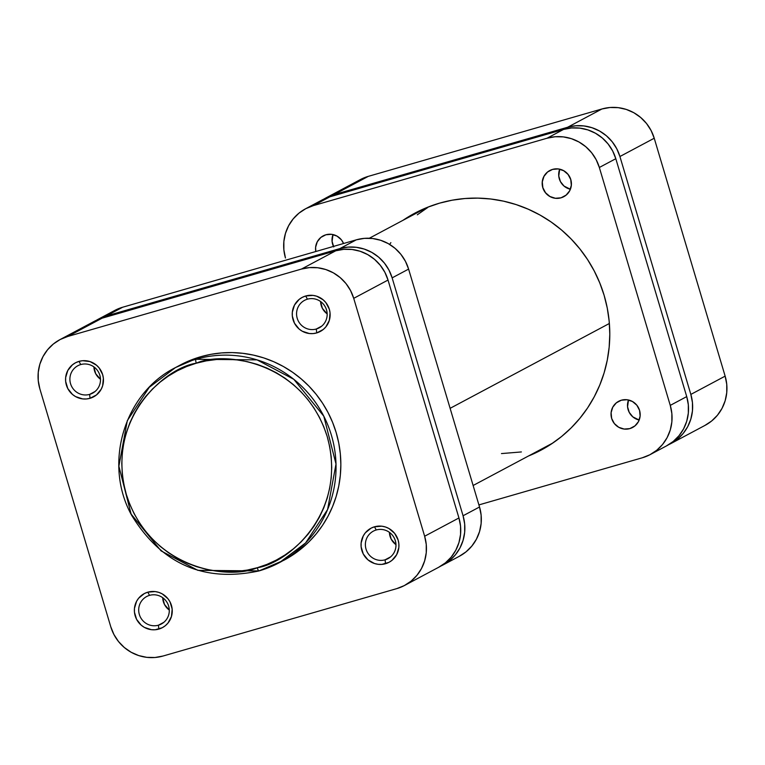 <?xml version="1.0" encoding="UTF-8"?>
<svg xmlns="http://www.w3.org/2000/svg" width="765" height="765" viewBox="0 0 765 765"><rect width="100%" height="100%" fill="white"/><g stroke="black" fill="none" stroke-linecap="round" stroke-linejoin="round"><path stroke-width="1.15" d="M149.548 595.361A15.577 15.233 -118 0 0 139.345 614.496A15.577 15.233 -118 0 0 158.441 625.187L158.814 629.098A19.288 18.857 62 0 1 135.176 615.863A19.288 18.857 62 0 1 147.808 592.177L149.548 595.361A15.577 15.233 62 0 1 161.319 624.02A15.577 15.233 62 0 1 139.88 615.997A15.577 15.233 62 0 1 149.548 595.361L147.808 592.177L144.375 593.544L138.656 598.192L136.591 601.28L134.449 608.404L134.449 612.163L136.6 619.373L141.286 625.244L144.384 627.396L151.46 629.7L155.171 629.767L162.247 627.73L165.336 625.694L167.965 623.083L171.446 616.542L172.173 609.112L170.021 601.902L167.956 598.737L162.237 593.879L158.804 592.378L155.161 591.575L147.808 592.177A19.288 18.857 62 0 1 171.446 605.411A19.288 18.857 62 0 1 158.814 629.098L158.441 625.187L163.892 622.28L158.441 625.187A15.577 15.233 -118 0 0 168.644 606.043A15.577 15.233 -118 0 0 149.548 595.361M80.746 364.561A15.577 15.233 -118 0 0 70.543 383.695A15.577 15.233 -118 0 0 89.639 394.386L90.012 398.307A19.288 18.857 62 0 1 66.373 385.072A19.288 18.857 62 0 1 79.005 361.376L80.746 364.561A15.577 15.233 62 0 1 92.517 393.22A15.577 15.233 62 0 1 71.078 385.197A15.577 15.233 62 0 1 80.746 364.561L79.005 361.376L75.572 362.753L72.484 364.781L67.789 370.48L65.647 377.604L65.647 381.372L67.798 388.572L72.484 394.444L75.572 396.595L82.649 398.9L86.368 398.967L90.012 398.307L96.533 394.893L101.219 389.194L102.644 385.751L103.371 378.312L102.644 374.611L99.154 367.936L96.524 365.23L90.002 361.577L82.649 360.707L79.005 361.376A19.288 18.857 62 0 1 102.644 374.611A19.288 18.857 62 0 1 90.012 398.307L89.639 394.386L95.09 391.479L89.639 394.386A15.577 15.233 -118 0 0 99.842 375.252A15.577 15.233 -118 0 0 80.746 364.561M376.227 529.982A15.577 15.233 -118 0 0 366.033 549.117A15.577 15.233 -118 0 0 385.12 559.808L385.493 563.719A19.288 18.857 62 0 1 361.855 550.484A19.288 18.857 62 0 1 374.487 526.798L376.227 529.982A15.577 15.233 62 0 1 387.998 558.641A15.577 15.233 62 0 1 366.559 550.618A15.577 15.233 62 0 1 376.227 529.982L374.487 526.798L371.054 528.166L365.335 532.813L363.279 535.902L361.128 543.026L361.128 546.784L363.279 553.994L367.975 559.865L374.496 563.518L378.139 564.321L381.85 564.388L388.926 562.342L392.015 560.315L396.71 554.615L398.852 547.491L398.852 543.733L398.125 540.023L394.635 533.358L388.926 528.5L385.493 526.999L381.85 526.196L374.487 526.798A19.288 18.857 62 0 1 398.125 540.023A19.288 18.857 62 0 1 385.493 563.719L385.12 559.808L390.571 556.901L385.12 559.808A15.577 15.233 -118 0 0 395.323 540.664A15.577 15.233 -118 0 0 376.227 529.982M307.425 299.182A15.577 15.233 -118 0 0 297.222 318.317A15.577 15.233 -118 0 0 316.318 329.007L316.691 332.928A19.288 18.857 62 0 1 293.052 319.694A19.288 18.857 62 0 1 305.684 295.998L307.425 299.182A15.577 15.233 62 0 1 319.196 327.841A15.577 15.233 62 0 1 297.757 319.818A15.577 15.233 62 0 1 307.425 299.182L305.684 295.998L302.252 297.375L299.163 299.402L294.468 305.101L292.326 312.225L292.326 315.983L294.477 323.193L299.163 329.065L302.252 331.216L309.328 333.521L313.048 333.588L316.691 332.928L323.213 329.514L325.842 326.904L329.323 320.372L330.05 312.933L329.323 309.232L325.833 302.558L323.203 299.851L316.681 296.198L313.038 295.395L305.684 295.998A19.288 18.857 62 0 1 329.323 309.232A19.288 18.857 62 0 1 316.691 332.928L316.318 329.007L321.769 326.1L316.318 329.007A15.577 15.233 -118 0 0 326.521 309.873A15.577 15.233 -118 0 0 307.425 299.182M196.27 363.212C224.432 350.628 303.265 361.214 327.2 436.509C348.391 512.588 287.85 563.375 257.241 567.735A3.71 0.765 73.9 0 0 258.953 570.929A3.71 0.765 -106.1 0 1 257.241 567.735L247.258 570.078L237.064 571.417L226.775 571.742L216.485 571.034L206.301 569.313L196.309 566.597L186.612 562.897L177.298 558.268L168.463 552.741L160.191 546.373L152.551 539.229L145.637 531.369L139.498 522.877L134.2 513.831L129.792 504.326L126.321 494.439L123.815 484.274L122.304 473.937L121.798 463.504L122.304 453.1L123.815 442.811L126.311 432.741L129.782 422.988L134.181 413.645L139.479 404.8L145.608 396.538L152.531 388.945L160.162 382.079L168.434 376.026L177.27 370.824L186.574 366.54L196.27 363.212L206.263 360.86L216.457 359.521L226.746 359.206L237.035 359.913L247.219 361.635L257.212 364.35L266.909 368.041L276.222 372.679L285.058 378.206L293.33 384.575L300.97 391.718L307.884 399.579L314.023 408.07L319.321 417.107L323.729 426.621L327.2 436.509L329.705 446.664L331.216 457.011L331.723 467.434L331.216 477.848L329.705 488.127L327.21 498.197L323.738 507.95L319.34 517.303L314.042 526.148L307.903 534.41L300.989 542.002L293.358 548.868L285.087 554.921L276.251 560.114L266.947 564.398L257.241 567.735C229.089 580.319 150.256 569.734 126.321 494.439C105.13 418.359 165.67 367.573 196.27 363.212A3.71 0.765 -106.1 0 1 195.897 359.292A3.71 0.765 73.9 0 0 196.27 363.212M258.991 570.919L279.407 562.638L305.608 542.93L327.583 509.557L336.007 464.011L323.777 416.15L293.798 379.306L257.03 359.866L195.897 359.292A110.514 108.056 62 0 1 327.611 424.508A110.514 108.056 62 0 1 279.407 562.638A110.514 108.056 62 0 1 258.991 570.919L197.867 570.346L161.099 550.905L131.111 514.07L118.881 466.201L127.306 420.654L149.28 387.291L175.481 367.573A110.514 108.056 62 0 1 195.897 359.292L200.707 356.739L175.481 367.573L180.282 365.01A110.514 108.056 -118 0 1 200.707 356.739L190.667 360.181L181.037 364.618M162.706 597.694A15.577 15.233 -118 0 0 169.294 610.059L164.513 604.532L162.706 597.694M93.904 366.894A15.577 15.233 -118 0 0 100.492 379.258L95.711 373.731L93.904 366.894M320.583 301.515A15.577 15.233 -118 0 0 327.171 313.88L322.39 308.352L320.583 301.515M389.395 532.316A15.577 15.233 -118 0 0 395.974 544.67L391.192 539.153L389.395 532.316M175.481 367.573C123.94 393.325 103.036 464.087 131.743 515.447C161.702 564.178 204.112 582.672 258.962 570.929L284.207 560.085A110.514 108.056 -118 0 0 332.412 421.945A110.514 108.056 -118 0 0 200.707 356.739L211.044 354.31L221.582 352.923L232.235 352.589L242.878 353.325L253.416 355.103L263.762 357.915L273.793 361.74L283.433 366.531L292.574 372.249L301.133 378.838L309.031 386.229L316.194 394.367L322.543 403.145L328.022 412.507L332.584 422.347L336.17 432.579L338.761 443.088L340.329 453.788L340.855 464.584L340.329 475.352L338.771 485.995L336.179 496.409L332.593 506.506L328.042 516.174L322.562 525.326L316.213 533.874L309.06 541.735L301.161 548.84L292.603 555.103L283.461 560.477M438.603 567.314L445.431 562.83L451.245 557.054L455.806 550.217L458.952 542.595L460.549 534.467L460.549 526.148L458.943 517.962L424.642 536.236A42.649 41.702 62 0 1 404.589 585.445A42.649 41.702 62 0 1 396.71 588.639L163.05 656.026A42.649 41.702 62 0 1 110.772 626.765L39.857 388.859L38.25 380.674L38.25 372.354L39.847 364.226L42.993 356.595L47.554 349.768L53.368 343.992L60.196 339.497L67.789 336.457L301.439 269.07L309.5 267.597L317.714 267.75L325.775 269.529L333.368 272.847L340.195 277.599L346.01 283.586L350.571 290.595L353.717 298.34L424.642 536.236L426.248 544.422L426.248 552.741L424.642 560.869L421.505 568.5L416.935 575.328L411.13 581.104L404.303 585.598L396.71 588.639L163.05 656.026L154.999 657.498L146.784 657.345L138.723 655.576L131.131 652.249L124.303 647.496L118.489 641.51L113.918 634.501L110.772 626.765L39.857 388.859A42.649 41.702 62 0 1 59.909 339.65A42.649 41.702 62 0 1 67.789 336.457L301.439 269.07L335.749 250.796L102.089 318.183L94.497 321.224M404.589 585.445L438.89 567.161A42.649 41.702 -118 0 0 458.943 517.962L424.642 536.236L353.717 298.34L388.027 280.057L458.943 517.962L388.027 280.057L384.881 272.311L380.31 265.312L374.506 259.325L367.669 254.573L360.076 251.245L352.024 249.476L343.801 249.323L335.749 250.796L102.089 318.183L67.789 336.457L102.089 318.183A42.649 41.702 -118 0 0 94.21 321.377L59.909 339.65M353.717 298.34L388.027 280.057A42.649 41.702 -118 0 0 335.749 250.796L301.439 269.07A42.649 41.702 62 0 1 353.717 298.34M609.37 323.48L450.116 408.328L609.37 323.48M501.467 453.578L521.395 451.943M427.807 207.458L417.317 214.802M390.877 242.648L389.863 244.112M704.804 425.503L711.632 421.008L717.446 415.232L722.007 408.405L725.153 400.774L726.75 392.646L726.75 384.326L725.144 376.141L654.228 138.236L651.082 130.499L646.511 123.49L640.697 117.504L633.869 112.751L626.277 109.424L618.216 107.655L610.001 107.502L601.95 108.974L368.29 176.361L360.697 179.402M326.11 197.839A42.649 41.702 62 0 1 333.989 194.645L368.29 176.361L601.95 108.974L567.64 127.248L333.989 194.645L368.29 176.361A42.649 41.702 -118 0 0 360.411 179.555L326.11 197.839A42.649 41.702 62 0 0 324.083 198.986L333.989 194.645L567.64 127.248L575.701 125.776L583.915 125.929L591.976 127.707L599.569 131.025L606.396 135.778L612.21 141.774L616.772 148.773L619.918 156.519L690.843 394.415L692.449 402.6L692.449 410.92L690.843 419.048L687.706 426.679L683.135 433.506L677.331 439.282L668.696 444.656A42.649 41.702 62 0 0 670.79 443.624A42.649 41.702 62 0 0 690.843 394.415L619.918 156.519L654.228 138.236L725.144 376.141L690.843 394.415L725.144 376.141A42.649 41.702 -118 0 1 705.091 425.35L670.79 443.624M601.95 108.974L567.64 127.248A42.649 41.702 62 0 1 619.918 156.519L654.228 138.236A42.649 41.702 -118 0 0 601.95 108.974M333.731 246.932L332.077 241.386L333.014 234.568A14.831 14.506 -118 0 0 333.483 246.416M315.811 251.513A14.831 14.506 62 0 1 325.89 234.779L320.87 237.399L317.265 241.788L315.61 247.267L315.811 251.513M628.495 399.99A14.831 14.506 -118 0 0 639.177 420.042L632.827 416.868L629.222 412.345L627.568 406.808L628.495 399.99M629.844 428.601A14.831 14.506 62 0 1 618.636 401.309A14.831 14.506 62 0 1 621.371 400.2L616.361 402.82L612.746 407.2L611.101 412.689L611.656 418.426L614.343 423.552L618.742 427.291L624.183 429.06L629.844 428.601L634.854 425.981L638.469 421.601L640.114 416.122L639.559 410.375L636.872 405.249L632.473 401.51L627.032 399.741L621.371 400.2A14.831 14.506 62 0 1 632.578 427.492A14.831 14.506 62 0 1 629.844 428.601L635.036 425.837L629.844 428.601M559.693 169.189A14.831 14.506 -118 0 0 570.374 189.242L564.025 186.067L560.41 181.544L558.766 176.007L559.693 169.189M561.041 197.81A14.831 14.506 62 0 1 549.825 170.509A14.831 14.506 62 0 1 552.569 169.4L547.549 172.02L543.944 176.409L542.299 181.888L542.854 187.626L545.541 192.761L549.93 196.49L555.38 198.269L561.041 197.81L566.052 195.19L569.657 190.801L571.312 185.321L570.757 179.584L568.07 174.449L563.671 170.719L558.23 168.941L552.569 169.4A14.831 14.506 62 0 1 563.776 196.701A14.831 14.506 62 0 1 561.041 197.81L566.234 195.037L561.041 197.81M421.008 210.088A134.248 131.264 -118 0 0 415.28 213.77L416.896 212.68M528.376 456.045L540.08 450.652L551.183 444.121L561.577 436.509L571.168 427.884L579.86 418.34L587.577 407.955L594.223 396.834L599.76 385.091L604.12 372.832L607.267 360.172L609.16 347.243L609.791 334.162L609.16 321.061L607.257 308.056L604.111 295.28L599.741 282.859L594.204 270.906L587.549 259.536L579.832 248.864L571.139 238.986L561.548 230.007L551.144 222.003L540.042 215.061L528.328 209.237L516.145 204.59L503.58 201.166L490.776 199.005L477.848 198.125L464.91 198.527L452.105 200.21L439.55 203.155L427.358 207.344L415.653 212.727L402.926 220.349A134.248 131.264 62 0 1 414.745 213.215A134.248 131.264 62 0 1 439.55 203.155A134.248 131.264 62 0 1 599.55 282.371A134.248 131.264 62 0 1 540.989 450.174A134.248 131.264 62 0 1 528.481 455.997M540.826 449.418A134.248 131.264 -118 0 0 547.071 446.722M322.275 199.875L329.868 196.835L563.528 129.438L547.061 138.216L313.401 205.603L329.868 196.835L563.528 129.438L571.579 127.965L579.803 128.128L587.855 129.897L595.447 133.225L602.285 137.968L608.089 143.963L612.66 150.963L615.806 158.709L686.721 396.605L670.255 405.383L599.339 167.478L615.806 158.709L686.721 396.605L688.328 404.8L688.328 413.119L686.731 421.247L683.585 428.869L679.024 435.696L673.21 441.472L666.382 445.966M305.522 208.797A42.649 41.702 62 0 1 313.401 205.603L329.868 196.835A42.649 41.702 -118 0 0 321.989 200.028L305.522 208.797A42.649 41.702 62 0 0 285.469 258.006L283.872 249.82L283.863 241.501L285.469 233.373L288.615 225.742L293.177 218.914L298.981 213.139L305.818 208.644L313.401 205.603L547.061 138.216L555.113 136.744L563.336 136.897L571.388 138.666L578.981 141.994L585.818 146.746L591.622 152.732L596.193 159.732L599.339 167.478L670.255 405.383L671.861 413.569L671.861 421.888L670.264 430.016L667.118 437.637L662.557 444.475L656.743 450.25L649.915 454.735L642.323 457.776L478.909 504.91L642.323 457.776A42.649 41.702 62 0 0 650.202 454.582A42.649 41.702 62 0 0 670.255 405.383L686.721 396.605A42.649 41.702 -118 0 1 666.669 445.813L650.202 454.582M343.561 243.509L341.391 239.828L336.992 236.098L331.551 234.32L325.89 234.779A14.831 14.506 62 0 1 343.561 243.509M563.528 129.438L547.061 138.216A42.649 41.702 62 0 1 599.339 167.478L615.806 158.709A42.649 41.702 -118 0 0 563.528 129.438M459.182 556.356L466.019 551.861L471.823 546.086L476.385 539.258L479.531 531.627L481.137 523.499L481.128 515.18L479.531 506.994L408.606 269.098L479.531 506.994L463.064 515.763L392.139 277.867L408.606 269.098L405.46 261.353L400.898 254.353L395.084 248.357L388.257 243.605L380.664 240.287L372.603 238.508L364.389 238.355L356.327 239.828L339.861 248.596L106.211 315.993L122.677 307.224L356.327 239.828L122.677 307.224L115.085 310.265M443.012 564.972L459.478 556.203A42.649 41.702 -118 0 0 479.531 506.994L463.064 515.763A42.649 41.702 62 0 1 443.012 564.972A42.649 41.702 62 0 1 440.927 566.004L449.552 560.63L455.357 554.855L459.928 548.027L463.064 540.406L464.671 532.277L464.671 523.958L463.064 515.763L392.139 277.867L388.993 270.122L384.432 263.122L378.618 257.126L371.79 252.383L364.197 249.055L356.136 247.286L347.922 247.124L339.861 248.596L106.211 315.993L96.304 320.344A42.649 41.702 62 0 1 98.331 319.187A42.649 41.702 62 0 1 106.211 315.993L122.677 307.224A42.649 41.702 -118 0 0 114.798 310.418L98.331 319.187M392.139 277.867L408.606 269.098A42.649 41.702 -118 0 0 356.327 239.828L339.861 248.596A42.649 41.702 62 0 1 392.139 277.867M552.799 443.04L473.114 485.498M427.253 207.382L369.313 238.25"/></g></svg>
